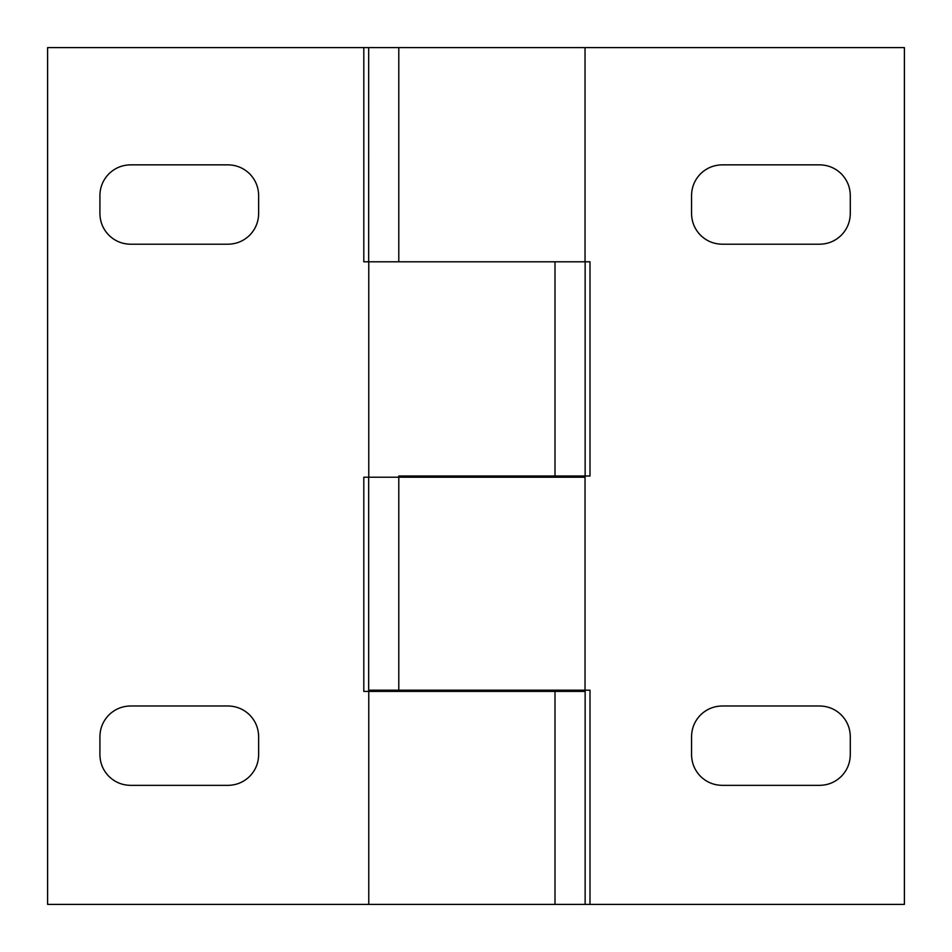 <?xml version="1.0" encoding="UTF-8"?>
<svg xmlns="http://www.w3.org/2000/svg" width="952" height="952" viewBox="0 0 952 952"><rect width="100%" height="100%" fill="white"/><g stroke="black" fill="none" stroke-linecap="round" stroke-linejoin="round"><path stroke-width="1.43" d="M377.349 47.6L904.4 47.6L904.4 904.4L904.4 47.6L585.04 47.6L585.04 261.8L590.002 261.8L590.002 476L585.04 476L585.04 690.2L590.002 690.2L590.002 904.4L904.4 904.4L590.002 904.4L590.002 690.2L398.793 690.2L398.793 476L585.04 476L398.793 476L398.793 690.2L585.04 690.2L585.04 476L590.002 476L590.002 261.8L398.793 261.8L398.793 47.6L398.793 261.8L585.04 261.8L585.04 47.6L368.686 47.6L368.674 261.8L398.793 261.8L377.349 261.8M700.529 235.227C706.574 241.082 713.81 244.081 722.223 244.212L819.624 244.212C828.038 244.081 835.261 241.082 841.306 235.227C847.161 229.194 850.148 221.959 850.291 213.545L850.291 195.505C850.148 187.104 847.161 179.869 841.306 173.823C835.261 167.98 828.038 164.982 819.624 164.851L722.223 164.851C713.81 164.982 706.574 167.98 700.529 173.823C694.686 179.869 691.688 187.104 691.557 195.505L691.557 213.545C691.688 221.959 694.686 229.194 700.529 235.227C694.686 229.194 691.688 221.959 691.557 213.545L691.557 195.505C691.688 187.104 694.686 179.869 700.529 173.823C706.574 167.98 713.81 164.982 722.223 164.851L819.624 164.851C828.038 164.982 835.261 167.98 841.306 173.823C847.161 179.869 850.148 187.104 850.291 195.505L850.291 213.545C850.148 221.959 847.161 229.194 841.306 235.227C835.261 241.082 828.038 244.081 819.624 244.212L722.223 244.212C713.81 244.081 706.574 241.082 700.529 235.227M700.529 776.368C706.574 782.223 713.81 785.21 722.223 785.352L819.624 785.352C828.038 785.21 835.261 782.223 841.306 776.368C847.161 770.323 850.148 763.099 850.291 754.686L850.291 736.646C850.148 728.232 847.161 721.009 841.306 714.964C835.261 709.109 828.038 706.122 819.624 705.979L722.223 705.979C713.81 706.122 706.574 709.109 700.529 714.964C694.686 721.009 691.688 728.232 691.557 736.646L691.557 754.686C691.688 763.099 694.686 770.323 700.529 776.368C694.686 770.323 691.688 763.099 691.557 754.686L691.557 736.646C691.688 728.232 694.686 721.009 700.529 714.964C706.574 709.109 713.81 706.122 722.223 705.979L819.624 705.979C828.038 706.122 835.261 709.109 841.306 714.964C847.161 721.009 850.148 728.232 850.291 736.646L850.291 754.686C850.148 763.099 847.161 770.323 841.306 776.368C835.261 782.223 828.038 785.21 819.624 785.352L722.223 785.352C713.81 785.21 706.574 782.223 700.529 776.368M368.674 477.214L368.674 690.2L398.793 690.2L377.349 690.2M590.002 904.4L585.135 904.4L585.135 691.414L555.004 691.414L555.004 904.4L585.123 904.4M510.046 691.414L510.046 690.2M576.46 477.214L368.769 477.214L368.769 261.8L363.807 261.8L363.807 47.6L47.6 47.6L363.807 47.6L363.807 261.8L585.123 261.8L555.004 261.8L555.004 477.214L585.123 477.214M108.897 776.368C114.93 782.223 122.165 785.21 130.579 785.352L227.98 785.352C236.393 785.21 243.617 782.223 249.662 776.368C255.517 770.323 258.504 763.099 258.647 754.686L258.647 736.646C258.504 728.232 255.517 721.009 249.662 714.964C243.617 709.109 236.393 706.122 227.98 705.979L130.579 705.979C122.165 706.122 114.93 709.109 108.897 714.964C103.042 721.009 100.043 728.232 99.912 736.646L99.912 754.686C100.043 763.099 103.042 770.323 108.897 776.368C103.042 770.323 100.043 763.099 99.912 754.686L99.912 736.646C100.043 728.232 103.042 721.009 108.897 714.964C114.93 709.109 122.165 706.122 130.579 705.979L227.98 705.979C236.393 706.122 243.617 709.109 249.662 714.964C255.517 721.009 258.504 728.232 258.647 736.646L258.647 754.686C258.504 763.099 255.517 770.323 249.662 776.368C243.617 782.223 236.393 785.21 227.98 785.352L130.579 785.352C122.165 785.21 114.93 782.223 108.897 776.368M108.897 235.227C114.93 241.082 122.165 244.081 130.579 244.212L227.98 244.212C236.393 244.081 243.617 241.082 249.662 235.227C255.517 229.194 258.504 221.959 258.647 213.545L258.647 195.505C258.504 187.104 255.517 179.869 249.662 173.823C243.617 167.98 236.393 164.982 227.98 164.851L130.579 164.851C122.165 164.982 114.93 167.98 108.897 173.823C103.042 179.869 100.043 187.104 99.912 195.505L99.912 213.545C100.043 221.959 103.042 229.194 108.897 235.227C103.042 229.194 100.043 221.959 99.912 213.545L99.912 195.505C100.043 187.104 103.042 179.869 108.897 173.823C114.93 167.98 122.165 164.982 130.579 164.851L227.98 164.851C236.393 164.982 243.617 167.98 249.662 173.823C255.517 179.869 258.504 187.104 258.647 195.505L258.647 213.545C258.504 221.959 255.517 229.194 249.662 235.227C243.617 241.082 236.393 244.081 227.98 244.212L130.579 244.212C122.165 244.081 114.93 241.082 108.897 235.227M576.46 904.4L368.769 904.4L555.004 904.4L555.004 691.414L368.769 691.414L368.769 904.4L47.6 904.4L47.6 47.6L47.6 904.4L368.769 904.4L368.769 691.414L363.807 691.414L363.807 477.214L368.769 477.214L363.807 477.214L363.807 691.414L585.123 691.414M363.807 47.6L398.793 47.6M555.004 477.214L555.004 261.8L368.769 261.8L368.769 477.214L555.004 477.214M443.751 690.2L443.751 691.414M585.135 476L585.135 261.8"/></g></svg>
